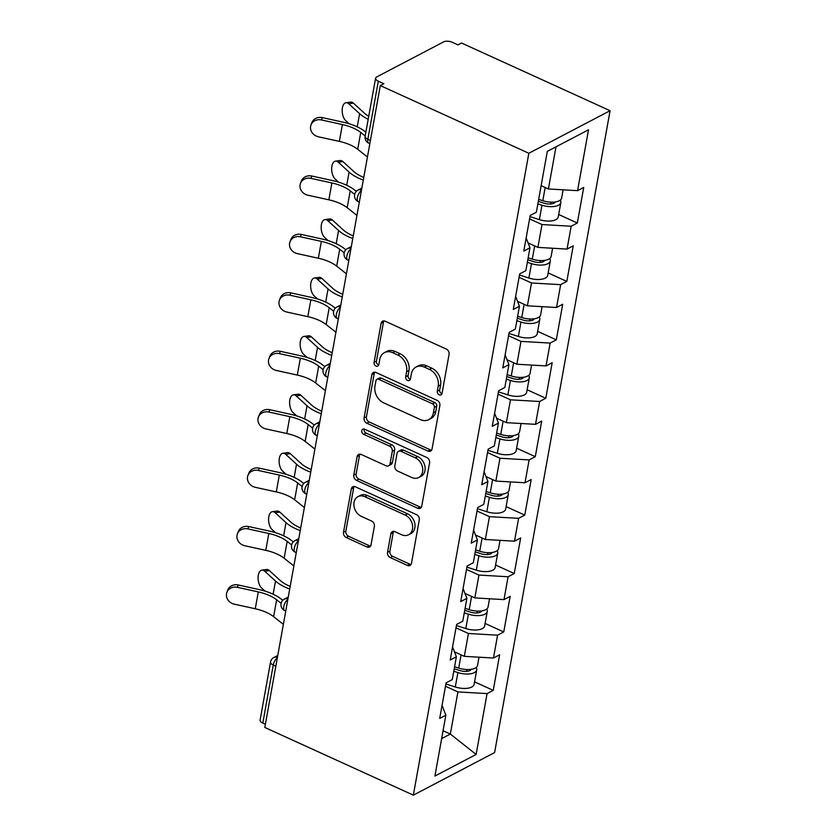 <?xml version="1.0" encoding="UTF-8"?>
<svg xmlns="http://www.w3.org/2000/svg" width="837" height="837" viewBox="0 0 837 837"><rect width="100%" height="100%" fill="white"/><g stroke="black" fill="none" stroke-linecap="round" stroke-linejoin="round"><path stroke-width="1.26" d="M439.216 394.855A2.919 2.27 -117.7 0 0 441.026 394.865A2.919 2.27 -117.7 0 0 442.051 393.359L449.082 354.302A4.175 3.243 -117.7 0 0 446.341 349.081L385.166 321.209A4.175 3.243 -117.7 0 0 382.572 321.188A4.175 3.243 -117.7 0 0 381.107 323.333L374.076 362.39A2.919 2.27 -117.7 0 0 375.991 366.051A2.919 2.27 -117.7 0 0 377.811 366.062A2.919 2.27 -117.7 0 0 378.837 364.555L379.747 359.502A13.35 10.368 -117.7 0 1 384.424 352.639A13.35 10.368 -117.7 0 1 392.741 352.701L397.837 355.024A13.35 10.368 -117.7 0 1 406.594 371.743L405.683 376.796A2.919 2.27 -117.7 0 0 407.598 380.448A2.919 2.27 -117.7 0 0 409.419 380.458A2.919 2.27 -117.7 0 0 410.444 378.962L411.354 373.909A13.35 10.368 -117.7 0 1 416.041 367.035A13.35 10.368 -117.7 0 1 424.349 367.098L429.444 369.42A13.35 10.368 -117.7 0 1 438.201 386.139L437.291 391.193A2.919 2.27 -117.7 0 0 439.216 394.855M416.041 367.035L418.406 365.8A13.35 10.368 -117.7 0 1 426.713 365.853L431.819 368.175A13.35 10.368 -117.7 0 1 440.576 384.894L439.666 389.958A2.919 2.27 -117.7 0 0 441.58 393.61A2.919 2.27 -117.7 0 0 441.957 393.746M383.921 320.895A4.175 3.243 -117.7 0 0 383.472 322.088L376.451 361.145A2.919 2.27 -117.7 0 0 378.366 364.806A2.919 2.27 -117.7 0 0 378.732 364.942M384.424 352.639L386.799 351.394A13.35 10.368 -117.7 0 1 395.106 351.456L400.201 353.779A13.35 10.368 -117.7 0 1 408.969 370.498L408.058 375.551A2.919 2.27 -117.7 0 0 409.973 379.213A2.919 2.27 -117.7 0 0 410.35 379.349M387.521 552.368A4.175 3.243 -117.7 0 0 390.262 557.588L407.42 565.404A4.175 3.243 -117.7 0 0 410.015 565.425A4.175 3.243 -117.7 0 0 411.48 563.28L419.285 519.903A4.175 3.243 -117.7 0 0 416.544 514.682L355.369 486.81A4.175 3.243 -117.7 0 0 352.775 486.789A4.175 3.243 -117.7 0 0 351.31 488.934L343.505 532.311A4.175 3.243 -117.7 0 0 346.246 537.532L366.972 546.979A4.175 3.243 -117.7 0 0 369.567 547A4.175 3.243 -117.7 0 0 371.032 544.856L374.38 526.295A4.175 3.243 -117.7 0 0 371.638 521.064L361.354 516.377A11.153 8.673 -117.7 0 1 354.051 506.479A11.153 8.673 -117.7 0 1 357.943 496.665A11.153 8.673 -117.7 0 1 364.89 496.718L405.171 515.069A11.153 8.673 -117.7 0 1 412.474 524.966A11.153 8.673 -117.7 0 1 408.582 534.78A11.153 8.673 -117.7 0 1 401.634 534.728L394.918 531.673A4.175 3.243 -117.7 0 0 392.323 531.652A4.175 3.243 -117.7 0 0 390.858 533.797L387.521 552.368L389.885 551.123A4.175 3.243 -117.7 0 0 392.626 556.343L409.785 564.169A4.175 3.243 -117.7 0 0 411.03 564.473M264.806 727.468L380.291 85.583L528.838 153.265L413.352 795.15L264.806 727.468M427.989 451.091A4.175 3.243 -117.7 0 0 430.584 451.101A4.175 3.243 -117.7 0 0 432.049 448.956L439.854 405.589A4.175 3.243 -117.7 0 0 437.113 400.358L375.939 372.486A4.175 3.243 -117.7 0 0 373.344 372.465A4.175 3.243 -117.7 0 0 371.879 374.61L364.074 417.987A4.175 3.243 -117.7 0 0 366.815 423.219L427.989 451.091L430.354 449.846A4.175 3.243 -117.7 0 0 431.599 450.16M429.569 462.746L421.764 506.123A4.175 3.243 -117.7 0 1 420.3 508.268A4.175 3.243 -117.7 0 1 417.705 508.247L356.531 480.375A4.175 3.243 -117.7 0 1 353.789 475.154L357.127 456.583A4.175 3.243 -117.7 0 1 358.592 454.439A4.175 3.243 -117.7 0 1 361.186 454.46L386.003 465.759A4.175 3.243 -117.7 0 0 388.598 465.78A4.175 3.243 -117.7 0 0 390.063 463.635L392.281 451.321A4.175 3.243 -117.7 0 0 389.54 446.1L363.708 434.33A2.919 2.27 -117.7 0 1 361.793 431.735A2.919 2.27 -117.7 0 1 362.819 429.172A2.919 2.27 -117.7 0 1 364.639 429.182L426.828 457.525A4.175 3.243 -117.7 0 1 429.569 462.746M528.838 153.265L610.079 110.704L494.594 752.589L413.352 795.15M474.579 681.873L493.234 690.379L499.637 654.796L493.474 658.028L464.326 656.344L454.46 651.845M493.234 690.379L487.071 693.601L476.127 754.461L434.916 776.045L445.859 715.196L439.707 718.418L446.111 682.846L452.262 679.613L456.374 656.773L450.212 659.995L456.615 624.423L462.777 621.2L466.889 598.35L460.727 601.583L467.13 566L473.292 562.778L477.393 539.928L471.241 543.161L477.645 507.578L483.796 504.355L487.908 481.505L481.746 484.738L488.149 449.155L494.311 445.933L498.423 423.093L492.261 426.315L498.664 390.743L504.826 387.51L508.927 364.67L502.775 367.893L509.178 332.32L515.33 329.087L519.442 306.248L513.29 309.47L519.683 273.898L525.845 270.665L529.957 247.825L523.795 251.048L530.198 215.475L536.36 212.253L547.304 151.392L588.516 129.798L577.572 190.658L548.413 188.974L541.141 185.657M558.677 214.502L577.331 223.008L583.724 187.425L577.572 190.658M577.331 223.008L571.169 226.231L567.057 249.081L537.898 247.396L528.042 242.897M548.162 272.925L566.816 281.431L573.219 245.848L567.057 249.081M566.816 281.431L560.654 284.653L556.542 307.493L527.394 305.808L517.528 301.32M537.647 331.347L556.302 339.843L562.705 304.27L556.542 307.493M556.302 339.843L550.15 343.076L546.038 365.915L516.879 364.231L507.023 359.743M527.143 389.77L545.787 398.266L552.19 362.693L546.038 365.915M545.787 398.266L539.635 401.498L535.523 424.338L506.364 422.654L496.508 418.165M516.628 448.193L535.282 456.688L541.685 421.116L535.523 424.338M535.282 456.688L529.12 459.921L525.008 482.761L495.86 481.076L485.994 476.588M506.113 506.615L524.768 515.111L531.171 479.538L525.008 482.761M524.768 515.111L518.605 518.333L514.504 541.183L485.345 539.499L475.489 535.01M495.609 565.038L514.253 573.533L520.656 537.95L514.504 541.183M514.253 573.533L508.101 576.756L503.989 599.606L474.83 597.921L464.974 593.433M485.094 623.45L503.748 631.956L510.151 596.373L503.989 599.606M503.748 631.956L497.586 635.178L493.474 658.028M464.326 656.344L468.427 633.494L456.008 627.834M452.566 646.959L456.374 656.773M497.586 635.178L468.427 633.494M474.83 597.921L478.942 575.071L466.512 569.411M463.07 588.537L466.889 598.35M508.101 576.756L478.942 575.071M485.345 539.499L489.457 516.659L477.027 510.988M473.585 530.114L477.393 539.928M518.605 518.333L489.457 516.659M495.86 481.076L499.961 458.237L487.542 452.566M484.1 471.691L487.908 481.505M529.12 459.921L499.961 458.237M506.364 422.654L510.476 399.814L498.046 394.154M494.615 413.269L498.423 423.093M539.635 401.498L510.476 399.814M516.879 364.231L520.991 341.391L508.561 335.731M505.119 354.846L508.927 364.67M550.15 343.076L520.991 341.391M527.394 305.808L531.505 282.969L519.076 277.309M515.634 296.424L519.442 306.248M560.654 284.653L531.505 282.969M537.898 247.396L542.01 224.546L529.58 218.886M526.149 238.011L529.957 247.825M571.169 226.231L542.01 224.546M380.291 85.583L383.848 83.721L378.314 81.199A6.372 2.835 10.2 0 1 375.593 78.207A6.372 2.835 10.2 0 1 376.671 76.973L443.694 41.85A6.372 2.835 10.2 0 1 452.44 42.352L457.985 44.884L461.532 43.022L610.079 110.704M548.413 188.974L555.998 146.841M441.654 738.6L450.337 734.049L457.923 691.917L445.493 686.256M443.066 730.732L450.337 734.049L476.127 754.461M442.051 705.371L445.859 715.196M487.071 693.601L457.923 691.917M275.823 666.21L273.26 665.038L262.818 723.084L265.381 724.256M262.818 723.084A6.372 2.835 -169.8 0 1 260.098 720.092L270.539 662.046A6.372 2.835 -169.8 0 0 273.26 665.038A6.372 2.835 -65.5 0 1 277.329 657.861M374.704 372.172A4.175 3.243 -117.7 0 0 374.244 373.375L366.439 416.753A4.175 3.243 -117.7 0 0 369.18 421.974L430.354 449.846M434.372 407.462A2.919 2.27 -117.7 0 0 432.457 403.8L378.753 379.339A2.919 2.27 -117.7 0 0 376.932 379.318A2.919 2.27 -117.7 0 0 375.907 380.825L374.955 386.15A13.35 10.368 -117.7 0 0 383.712 402.869L420.415 419.599A13.35 10.368 -117.7 0 0 428.732 419.661A13.35 10.368 -117.7 0 0 433.409 412.787L434.372 407.462L436.736 406.217A2.919 2.27 -117.7 0 0 434.821 402.566L432.457 403.8M376.932 379.318L379.307 378.083A2.919 2.27 -117.7 0 1 381.117 378.094L434.821 402.566M428.732 419.661L431.097 418.416A13.35 10.368 -117.7 0 0 435.774 411.553L433.409 412.787M436.736 406.217L435.774 411.553M359.952 454.146A4.175 3.243 -117.7 0 0 359.502 455.349L356.154 473.909A4.175 3.243 -117.7 0 0 358.895 479.13L420.069 507.002A4.175 3.243 -117.7 0 0 421.314 507.316M388.598 465.78L390.963 464.545A4.175 3.243 -117.7 0 0 392.427 462.39L394.645 450.076A4.175 3.243 -117.7 0 0 391.904 444.855L366.072 433.085L363.708 434.33M364.262 429.046A2.919 2.27 -117.7 0 0 366.072 433.085M411.752 477.498A11.153 8.673 -117.7 0 0 418.699 477.54A11.153 8.673 -117.7 0 0 422.591 467.726A11.153 8.673 -117.7 0 0 415.288 457.829L401.101 451.363A4.175 3.243 -117.7 0 0 398.496 451.342A4.175 3.243 -117.7 0 0 397.031 453.487L394.823 465.801A4.175 3.243 -117.7 0 0 397.554 471.032L411.752 477.498M418.699 477.54L421.063 476.305A11.153 8.673 -117.7 0 0 424.966 466.481A11.153 8.673 -117.7 0 0 417.653 456.583L415.288 457.829M398.496 451.342L400.871 450.107A4.175 3.243 -117.7 0 1 403.465 450.118L417.653 456.583M393.683 531.359A4.175 3.243 -117.7 0 0 393.233 532.562L389.885 551.123M408.582 534.78L410.946 533.535A11.153 8.673 -117.7 0 0 414.849 523.721A11.153 8.673 -117.7 0 0 407.535 513.824L405.171 515.069M357.943 496.665L360.318 495.42A11.153 8.673 -117.7 0 1 367.265 495.473L407.535 513.824M354.124 486.496A4.175 3.243 -117.7 0 0 353.674 487.689L345.869 531.066A4.175 3.243 -117.7 0 0 348.61 536.297L369.347 545.745A4.175 3.243 -117.7 0 0 370.582 546.048M368.196 119.293A33.993 15.129 -169.8 0 1 359.596 113.665L348.747 103.778A9.563 4.949 -97.3 0 0 346.016 102.721A9.563 4.949 -97.3 0 0 342.176 110.254A9.563 4.949 -97.3 0 0 345.712 120.633L349.134 123.75M346.016 102.721L350.703 102.124A9.563 4.949 82.7 0 1 353.434 103.181L364.283 113.068A28.468 12.67 10.2 0 0 368.74 116.291M563.113 189.821L561.637 198.034A14.02 6.236 -169.8 0 1 542.794 200.713L538.672 199.384M560.277 200.106A14.02 6.236 -169.8 0 1 560.832 202.523A14.02 6.236 -169.8 0 1 541.978 205.201L537.867 203.872M560.832 202.523L558.237 216.94A14.02 6.236 -169.8 0 1 539.384 219.618L529.999 216.595M538.317 201.351L543.966 203.171A8.496 3.777 10.2 0 0 555.266 201.947M311.008 124.922L311.908 122.6A9.563 8.527 21.1 0 1 322.339 117.619L321.439 119.942A9.563 8.527 -158.9 0 0 311.008 124.922A9.563 8.527 -158.9 0 0 318.416 136.797L339.362 141.39A28.468 12.67 -169.8 0 1 350.598 145.073A28.468 12.67 -169.8 0 1 357.713 149.289L367.443 157M321.439 119.942L342.396 124.546A28.468 12.67 -169.8 0 1 353.632 128.218A28.468 12.67 -169.8 0 1 360.737 132.445L365.194 135.971M365.874 132.183L365.204 131.65A33.993 15.129 10.2 0 0 356.708 126.607A33.993 15.129 10.2 0 0 343.285 122.212L322.339 117.619M363.289 180.081A33.993 15.129 -169.8 0 1 358.989 178.323A33.993 15.129 -169.8 0 1 349.092 172.087L338.232 162.2A9.563 4.949 -97.3 0 0 335.501 161.143L340.188 160.547A9.563 4.949 82.7 0 1 342.919 161.604L353.779 171.491A28.468 12.67 10.2 0 0 362.065 176.712A28.468 12.67 10.2 0 0 363.771 177.444M335.501 161.143A9.563 4.949 -97.3 0 0 331.661 168.676A9.563 4.949 -97.3 0 0 335.198 179.055L338.629 182.173M552.608 248.244L551.123 256.457A14.02 6.236 -169.8 0 1 532.28 259.125L528.157 257.806M549.763 258.528A14.02 6.236 -169.8 0 1 550.317 260.945A14.02 6.236 -169.8 0 1 531.474 263.624L527.352 262.295M550.317 260.945L547.722 275.363A14.02 6.236 -169.8 0 1 528.879 278.041L519.484 275.017M527.802 259.773L533.462 261.594A8.496 3.777 10.2 0 0 544.761 260.37M352.785 238.503A33.993 15.129 -169.8 0 1 348.474 236.745A33.993 15.129 -169.8 0 1 338.577 230.51L327.727 220.623A9.563 4.949 -97.3 0 0 324.997 219.566L329.684 218.97A9.563 4.949 82.7 0 1 332.415 220.026L343.264 229.913A28.468 12.67 10.2 0 0 351.55 235.134A28.468 12.67 10.2 0 0 353.256 235.867M324.997 219.566A9.563 4.949 -97.3 0 0 321.157 227.089A9.563 4.949 -97.3 0 0 324.693 237.478L328.114 240.596M542.094 306.666L540.618 314.869A14.02 6.236 -169.8 0 1 521.765 317.547L517.653 316.229M539.258 316.951A14.02 6.236 -169.8 0 1 539.802 319.368A14.02 6.236 -169.8 0 1 520.959 322.046L516.837 320.717M539.802 319.368L537.208 333.785A14.02 6.236 -169.8 0 1 518.365 336.464L508.969 333.44M517.297 318.196L522.947 320.016A8.496 3.777 10.2 0 0 534.247 318.792M342.27 296.926A33.993 15.129 -169.8 0 1 337.96 295.168A33.993 15.129 -169.8 0 1 328.062 288.932L317.213 279.045A9.563 4.949 -97.3 0 0 314.482 277.989L319.169 277.392A9.563 4.949 82.7 0 1 321.9 278.439L332.749 288.336A28.468 12.67 10.2 0 0 341.046 293.557A28.468 12.67 10.2 0 0 342.741 294.289M314.482 277.989A9.563 4.949 -97.3 0 0 310.642 285.511A9.563 4.949 -97.3 0 0 314.178 295.9L317.6 299.018M531.579 365.078L530.103 373.292A14.02 6.236 -169.8 0 1 511.25 375.97L507.138 374.641M528.743 375.374A14.02 6.236 -169.8 0 1 529.298 377.79A14.02 6.236 -169.8 0 1 510.444 380.469L506.333 379.14M529.298 377.79L526.703 392.208A14.02 6.236 -169.8 0 1 507.85 394.886L498.465 391.862M506.783 376.608L512.432 378.429A8.496 3.777 10.2 0 0 523.732 377.205M331.755 355.348A33.993 15.129 -169.8 0 1 327.455 353.591A33.993 15.129 -169.8 0 1 317.558 347.355L306.698 337.468A9.563 4.949 -97.3 0 0 303.967 336.411L308.654 335.804A9.563 4.949 82.7 0 1 311.385 336.861L322.245 346.748A28.468 12.67 10.2 0 0 330.531 351.979A28.468 12.67 10.2 0 0 332.237 352.712M303.967 336.411A9.563 4.949 -97.3 0 0 300.127 343.934A9.563 4.949 -97.3 0 0 303.664 354.313L307.085 357.43M521.064 423.501L519.589 431.714A14.02 6.236 -169.8 0 1 500.746 434.393L496.623 433.064M518.229 433.786A14.02 6.236 -169.8 0 1 518.783 436.213A14.02 6.236 -169.8 0 1 499.94 438.891L495.818 437.563M518.783 436.213L516.188 450.63A14.02 6.236 -169.8 0 1 497.345 453.309L487.95 450.285M496.268 435.031L501.928 436.851A8.496 3.777 10.2 0 0 513.227 435.627M321.251 413.771A33.993 15.129 -169.8 0 1 316.941 412.013A33.993 15.129 -169.8 0 1 307.043 405.778L296.183 395.891A9.563 4.949 -97.3 0 0 293.463 394.834L298.15 394.227A9.563 4.949 82.7 0 1 300.881 395.284L311.73 405.171A28.468 12.67 10.2 0 0 320.016 410.392A28.468 12.67 10.2 0 0 321.722 411.134M293.463 394.834A9.563 4.949 -97.3 0 0 289.612 402.356A9.563 4.949 -97.3 0 0 293.159 412.735L296.58 415.853M510.56 481.924L509.084 490.137A14.02 6.236 -169.8 0 1 490.231 492.815L486.109 491.486M507.714 492.208A14.02 6.236 -169.8 0 1 508.268 494.636A14.02 6.236 -169.8 0 1 489.425 497.304L485.303 495.985M508.268 494.636L505.674 509.053A14.02 6.236 -169.8 0 1 486.831 511.731L477.435 508.697M485.763 493.453L491.413 495.274A8.496 3.777 10.2 0 0 502.713 494.05M300.493 183.345L301.393 181.022A9.563 8.527 21.1 0 1 311.835 176.032L310.935 178.365A9.563 8.527 -158.9 0 0 300.493 183.345A9.563 8.527 -158.9 0 0 307.901 195.209L328.847 199.813A28.468 12.67 -169.8 0 1 340.084 203.496A28.468 12.67 -169.8 0 1 347.198 207.712L356.939 215.423M310.935 178.365L331.881 182.958A28.468 12.67 -169.8 0 1 343.118 186.641A28.468 12.67 -169.8 0 1 350.232 190.857L354.689 194.393M356.332 191.37L354.689 190.062A33.993 15.129 10.2 0 0 346.194 185.029A33.993 15.129 10.2 0 0 332.781 180.635L311.835 176.032M289.989 241.767L290.889 239.434A9.563 8.527 21.1 0 1 301.32 234.454L300.42 236.787A9.563 8.527 -158.9 0 0 289.989 241.767A9.563 8.527 -158.9 0 0 297.386 253.632L318.332 258.235A28.468 12.67 -169.8 0 1 329.569 261.908A28.468 12.67 -169.8 0 1 336.683 266.135L346.424 273.845M300.42 236.787L321.366 241.38A28.468 12.67 -169.8 0 1 332.603 245.063A28.468 12.67 -169.8 0 1 339.717 249.28L344.174 252.816M345.817 249.792L344.174 248.484A33.993 15.129 10.2 0 0 335.689 243.452A33.993 15.129 10.2 0 0 322.266 239.058L301.32 234.454M279.474 300.19L280.374 297.857A9.563 8.527 21.1 0 1 290.805 292.877L289.905 295.199A9.563 8.527 -158.9 0 0 279.474 300.19A9.563 8.527 -158.9 0 0 286.882 312.055L307.828 316.658A28.468 12.67 -169.8 0 1 319.064 320.33A28.468 12.67 -169.8 0 1 326.179 324.557L335.909 332.268M289.905 295.199L310.851 299.803A28.468 12.67 -169.8 0 1 322.099 303.486A28.468 12.67 -169.8 0 1 329.203 307.702L333.67 311.238M335.313 308.204L333.67 306.907A33.993 15.129 10.2 0 0 325.174 301.864A33.993 15.129 10.2 0 0 311.751 297.48L290.805 292.877M268.959 358.613L269.859 356.28A9.563 8.527 21.1 0 1 280.301 351.299L279.401 353.622A9.563 8.527 -158.9 0 0 268.959 358.613A9.563 8.527 -158.9 0 0 276.367 370.477L297.313 375.081A28.468 12.67 -169.8 0 1 308.55 378.753A28.468 12.67 -169.8 0 1 315.664 382.98L325.405 390.68M279.401 353.622L300.347 358.226A28.468 12.67 -169.8 0 1 311.584 361.898A28.468 12.67 -169.8 0 1 318.698 366.125L323.155 369.661M324.798 366.627L323.155 365.33A33.993 15.129 10.2 0 0 314.66 360.287A33.993 15.129 10.2 0 0 301.247 355.903L280.301 351.299M258.455 417.025L259.355 414.702A9.563 8.527 21.1 0 1 269.786 409.722L268.886 412.045A9.563 8.527 -158.9 0 0 258.455 417.025A9.563 8.527 -158.9 0 0 265.852 428.9L286.798 433.503A28.468 12.67 -169.8 0 1 298.035 437.176A28.468 12.67 -169.8 0 1 305.149 441.402L314.89 449.103M268.886 412.045L289.832 416.648A28.468 12.67 -169.8 0 1 301.069 420.32A28.468 12.67 -169.8 0 1 308.183 424.547L312.64 428.073M314.283 425.05L312.64 423.752A33.993 15.129 10.2 0 0 304.155 418.709A33.993 15.129 10.2 0 0 290.732 414.325L269.786 409.722M310.736 472.183A33.993 15.129 -169.8 0 1 306.426 470.425A33.993 15.129 -169.8 0 1 296.528 464.2L285.679 454.303A9.563 4.949 -97.3 0 0 282.948 453.246L287.635 452.65A9.563 4.949 82.7 0 1 290.366 453.706L301.215 463.593A28.468 12.67 10.2 0 0 309.512 468.814A28.468 12.67 10.2 0 0 311.207 469.557M282.948 453.246A9.563 4.949 -97.3 0 0 279.108 460.779A9.563 4.949 -97.3 0 0 282.644 471.158L286.066 474.276M500.045 540.346L498.57 548.559A14.02 6.236 -169.8 0 1 479.716 551.238L475.604 549.909M497.209 550.631A14.02 6.236 -169.8 0 1 497.764 553.048A14.02 6.236 -169.8 0 1 478.91 555.726L474.799 554.408M497.764 553.048L495.169 567.465A14.02 6.236 -169.8 0 1 476.316 570.143L466.931 567.12M475.249 551.876L480.898 553.696A8.496 3.777 10.2 0 0 492.198 552.472M247.94 475.447L248.84 473.125A9.563 8.527 21.1 0 1 259.271 468.145L258.371 470.467A9.563 8.527 -158.9 0 0 247.94 475.447A9.563 8.527 -158.9 0 0 255.337 487.322L276.294 491.926A28.468 12.67 -169.8 0 1 287.53 495.598A28.468 12.67 -169.8 0 1 294.634 499.815L304.375 507.525M258.371 470.467L279.317 475.071A28.468 12.67 -169.8 0 1 290.565 478.743A28.468 12.67 -169.8 0 1 297.669 482.97L302.136 486.496M303.768 483.472L302.126 482.175A33.993 15.129 10.2 0 0 293.641 477.132A33.993 15.129 10.2 0 0 280.217 472.738L259.271 468.145M300.221 530.606A33.993 15.129 -169.8 0 1 295.921 528.848A33.993 15.129 -169.8 0 1 286.013 522.612L275.164 512.725A9.563 4.949 -97.3 0 0 272.433 511.669L277.12 511.072A9.563 4.949 82.7 0 1 279.851 512.129L290.701 522.016A28.468 12.67 10.2 0 0 298.997 527.237A28.468 12.67 10.2 0 0 300.703 527.969M272.433 511.669A9.563 4.949 -97.3 0 0 268.593 519.202A9.563 4.949 -97.3 0 0 272.13 529.58L275.551 532.698M489.53 598.769L488.055 606.982A14.02 6.236 -169.8 0 1 469.212 609.66L465.09 608.332M486.695 609.054A14.02 6.236 -169.8 0 1 487.249 611.47A14.02 6.236 -169.8 0 1 468.396 614.149L464.284 612.82M487.249 611.47L484.654 625.888A14.02 6.236 -169.8 0 1 465.801 628.566L456.416 625.542M464.734 610.299L470.384 612.119A8.496 3.777 10.2 0 0 481.683 610.895M237.426 533.87L238.325 531.547A9.563 8.527 21.1 0 1 248.756 526.567L247.867 528.89A9.563 8.527 -158.9 0 0 237.426 533.87A9.563 8.527 -158.9 0 0 244.833 545.745L265.779 550.338A28.468 12.67 -169.8 0 1 277.016 554.021A28.468 12.67 -169.8 0 1 284.13 558.237L293.86 565.948M247.867 528.89L268.813 533.493A28.468 12.67 -169.8 0 1 280.05 537.166A28.468 12.67 -169.8 0 1 287.164 541.393L291.621 544.918M293.264 541.895L291.621 540.597A33.993 15.129 10.2 0 0 283.126 535.554A33.993 15.129 10.2 0 0 269.713 531.16L248.756 526.567M289.707 589.028A33.993 15.129 -169.8 0 1 285.407 587.271A33.993 15.129 -169.8 0 1 275.509 581.035L264.649 571.148A9.563 4.949 -97.3 0 0 261.918 570.091L266.605 569.495A9.563 4.949 82.7 0 1 269.336 570.552L280.196 580.439A28.468 12.67 10.2 0 0 288.483 585.659A28.468 12.67 10.2 0 0 290.188 586.392M261.918 570.091A9.563 4.949 -97.3 0 0 258.078 577.624A9.563 4.949 -97.3 0 0 261.625 588.003L265.047 591.121M479.026 657.191L477.54 665.405A14.02 6.236 -169.8 0 1 458.697 668.083L454.575 666.754M476.18 667.476A14.02 6.236 -169.8 0 1 476.734 669.893A14.02 6.236 -169.8 0 1 457.891 672.571L453.769 671.243M476.734 669.893L474.14 684.31A14.02 6.236 -169.8 0 1 455.297 686.989L445.901 683.965M454.229 668.721L459.879 670.542A8.496 3.777 10.2 0 0 471.179 669.318M226.921 592.293L227.81 589.97A9.563 8.527 21.1 0 1 238.252 584.979L237.352 587.312A9.563 8.527 -158.9 0 0 226.921 592.293A9.563 8.527 -158.9 0 0 234.318 604.168L255.264 608.761A28.468 12.67 -169.8 0 1 266.501 612.443A28.468 12.67 -169.8 0 1 273.615 616.66L283.356 624.371M237.352 587.312L258.298 591.916A28.468 12.67 -169.8 0 1 269.535 595.588A28.468 12.67 -169.8 0 1 276.649 599.805L281.106 603.341M282.749 600.317L281.106 599.02A33.993 15.129 10.2 0 0 272.611 593.977A33.993 15.129 10.2 0 0 259.198 589.583L238.252 584.979M378.314 81.199L367.861 139.245L370.435 140.417M365.141 136.253A6.372 2.835 10.2 0 0 367.861 139.245A6.372 2.835 114.5 0 0 368.772 143.179A6.372 6.372 0 0 1 365.141 136.253L375.593 78.207M361.5 190.02A6.372 4.949 62.3 0 0 357.943 190.156A6.372 6.372 0 0 0 358.267 201.602A6.372 2.835 114.5 0 1 357.357 197.668A6.372 2.835 -65.5 0 1 361.417 190.491M350.996 248.443A6.372 4.949 62.3 0 0 347.439 248.579A6.372 6.372 0 0 0 347.753 260.025A6.372 2.835 114.5 0 1 346.842 256.091A6.372 2.835 -65.5 0 1 350.912 248.913M340.481 306.865A6.372 4.949 62.3 0 0 336.924 307.001A6.372 6.372 0 0 0 337.238 318.447A6.372 2.835 114.5 0 1 336.328 314.513A6.372 2.835 -65.5 0 1 340.397 307.336M329.966 365.288A6.372 4.949 62.3 0 0 326.409 365.424A6.372 6.372 0 0 0 326.723 376.87A6.372 2.835 114.5 0 1 325.813 372.925A6.372 2.835 -65.5 0 1 329.883 365.759M319.462 423.7A6.372 4.949 62.3 0 0 315.905 423.846A6.372 6.372 0 0 0 316.219 435.292A6.372 2.835 114.5 0 1 315.308 431.348A6.372 2.835 -65.5 0 1 319.368 424.181M308.947 482.122A6.372 4.949 62.3 0 0 305.39 482.269A6.372 6.372 0 0 0 305.704 493.715A6.372 2.835 114.5 0 1 304.794 489.771A6.372 2.835 -65.5 0 1 308.863 482.604M298.432 540.545A6.372 4.949 62.3 0 0 294.875 540.692A6.372 6.372 0 0 0 295.189 552.127A6.372 2.835 114.5 0 1 294.279 548.193A6.372 2.835 -65.5 0 1 298.349 541.026M287.928 598.968A6.372 4.949 62.3 0 0 284.371 599.104A6.372 6.372 0 0 0 284.685 610.55A6.372 2.835 114.5 0 1 283.774 606.616A6.372 2.835 -65.5 0 1 287.834 599.449M270.539 662.046A6.372 6.372 0 0 1 273.856 657.526A6.372 4.949 62.3 0 1 277.413 657.39M440.576 384.894L438.201 386.139M431.819 368.175L429.444 369.42M426.713 365.853L424.349 367.098M408.058 375.551L405.683 376.796M408.969 370.498L406.594 371.743M400.201 353.779L397.837 355.024M395.106 351.456L392.741 352.701M376.451 361.145L374.076 362.39M383.472 322.088L381.107 323.333M439.666 389.958L437.291 391.193M369.18 421.974L366.815 423.219M366.439 416.753L364.074 417.987M374.244 373.375L371.879 374.61M381.117 378.094L378.753 379.339M420.069 507.002L417.705 508.247M358.895 479.13L356.531 480.375M356.154 473.909L353.789 475.154M359.502 455.349L357.127 456.583M392.427 462.39L390.063 463.635M394.645 450.076L392.281 451.321M391.904 444.855L389.54 446.1M403.465 450.118L401.101 451.363M393.233 532.562L390.858 533.797M367.265 495.473L364.89 496.718M369.347 545.745L366.972 546.979M348.61 536.297L346.246 537.532M345.869 531.066L343.505 532.311M353.674 487.689L351.31 488.934M409.785 564.169L407.42 565.404M392.626 556.343L390.262 557.588M357.232 126.847L359.596 113.665M353.434 103.181L348.747 103.778M550.6 204.019L550.945 202.156M542.794 200.713L545.169 187.488M539.384 219.618L541.978 205.201M360.737 132.445L357.713 149.289M342.396 124.546L339.362 141.39M346.717 185.27L349.092 172.087M342.919 161.604L338.232 162.2M540.095 262.441L540.43 260.569M532.28 259.125L534.655 245.911M528.879 278.041L531.474 263.624M336.202 243.682L338.577 230.51M332.415 220.026L327.727 220.623M529.58 320.864L529.915 318.991M521.765 317.547L524.14 304.333M518.365 336.464L520.959 322.046M325.698 302.105L328.062 288.932M321.9 278.439L317.213 279.045M519.066 379.287L519.4 377.414M511.25 375.97L513.636 362.756M507.85 394.886L510.444 380.469M315.183 360.527L317.558 347.355M311.385 336.861L306.698 337.468M508.561 437.709L508.896 435.836M500.746 434.393L503.121 421.178M497.345 453.309L499.94 438.891M304.668 418.95L307.043 405.778M300.881 395.284L296.183 395.891M498.046 496.121L498.381 494.259M490.231 492.815L492.606 479.601M486.831 511.731L489.425 497.304M350.232 190.857L347.198 207.712M331.881 182.958L328.847 199.813M339.717 249.28L336.683 266.135M321.366 241.38L318.332 258.235M329.203 307.702L326.179 324.557M310.851 299.803L307.828 316.658M318.698 366.125L315.664 382.98M300.347 358.226L297.313 375.081M308.183 424.547L305.149 441.402M289.832 416.648L286.798 433.503M294.164 477.372L296.528 464.2M290.366 453.706L285.679 454.303M487.532 554.544L487.866 552.682M479.716 551.238L482.102 538.024M476.316 570.143L478.91 555.726M297.669 482.97L294.634 499.815M279.317 475.071L276.294 491.926M283.649 535.795L286.013 522.612M279.851 512.129L275.164 512.725M477.027 612.966L477.362 611.104M469.212 609.66L471.587 596.436M465.801 628.566L468.396 614.149M287.164 541.393L284.13 558.237M268.813 533.493L265.779 550.338M273.134 594.218L275.509 581.035M269.336 570.552L264.649 571.148M466.512 671.389L466.847 669.516M458.697 668.083L461.072 654.858M455.297 686.989L457.891 672.571M276.649 599.805L273.615 616.66M258.298 591.916L255.264 608.761M369.849 143.671L368.772 143.179M357.943 190.156L361.846 188.116M359.335 202.094L358.267 201.602M347.439 248.579L351.331 246.538M348.82 260.516L347.753 260.025M336.924 307.001L340.826 304.961M338.305 318.939L337.238 318.447M326.409 365.424L330.312 363.384M327.801 377.351L326.723 376.87M315.905 423.846L319.797 421.796M317.286 435.774L316.219 435.292M305.39 482.269L309.292 480.218M306.771 494.196L305.704 493.715M294.875 540.692L298.778 538.641M296.267 552.619L295.189 552.127M284.371 599.104L288.263 597.063M285.752 611.041L284.685 610.55M273.856 657.526L277.758 655.486"/></g></svg>
